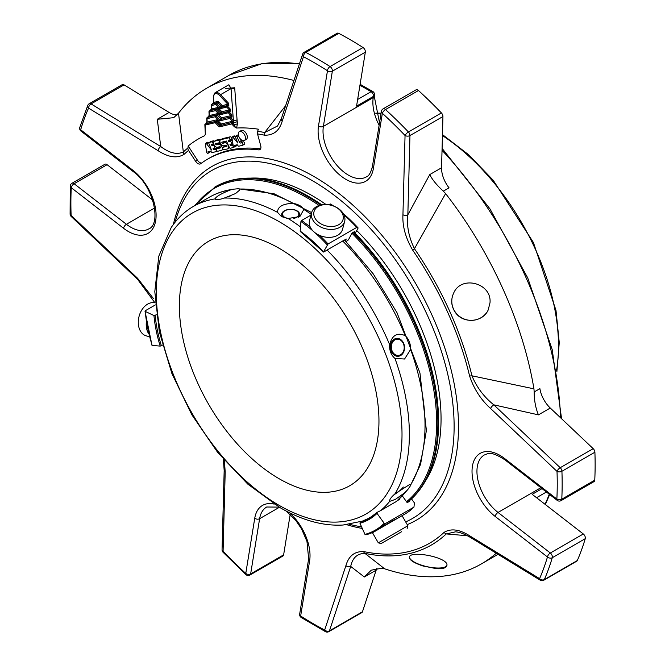 <?xml version="1.0" encoding="UTF-8"?>
<svg xmlns="http://www.w3.org/2000/svg" width="665" height="665" viewBox="0 0 665 665"><rect width="100%" height="100%" fill="white"/><g stroke="black" fill="none" stroke-linecap="round" stroke-linejoin="round"><path stroke-width="1" d="M217.613 101.504L213.806 102.41L213.548 97.023A6.251 3.608 60 0 1 219.674 95.561L220.522 94.688L228.718 103.391L227.862 104.264L228.236 105.245L220.689 107.464A0.865 0.499 60 0 1 220.098 107.198L216.715 103.615L218.802 102.036A1.737 1.006 60 0 0 217.613 101.504A0.865 0.698 -103.4 0 1 217.355 102.643A0.865 0.499 60 0 1 217.945 102.909L221.329 106.491A0.865 0.499 -120 0 0 221.919 106.757A0.865 0.698 76.6 0 0 222.176 105.619L219.251 108.071L215.867 104.488L216.715 103.615A0.865 0.499 -120 0 0 216.125 103.349A0.865 0.698 76.6 0 0 215.867 104.488L211.428 105.544A0.865 0.698 -103.4 0 1 211.694 104.405A0.865 0.499 -120 0 0 211.462 104.638M228.718 103.391L228.826 105.519A0.865 0.499 60 0 0 228.236 105.245L227.006 105.959A0.865 0.698 76.6 0 0 226.748 107.098L227.596 106.225L230.265 109.06L229.417 109.933L229.782 110.922L220.364 113.59A0.865 0.499 60 0 1 219.766 113.324L216.391 109.733L218.469 108.154A1.737 1.006 60 0 0 217.289 107.622A0.865 0.698 -103.4 0 1 217.023 108.761A0.865 0.499 60 0 1 217.621 109.027L220.996 112.609A0.865 0.499 -120 0 0 221.586 112.875A0.865 0.698 76.6 0 0 221.852 111.737L218.918 114.189L215.535 110.606L216.391 109.733A0.865 0.499 -120 0 0 215.801 109.467A0.865 0.698 76.6 0 0 215.535 110.606L209.226 112.119A0.865 0.698 -103.4 0 1 209.483 110.98A0.865 0.499 -120 0 0 209.251 111.205M230.265 109.06L230.373 111.188A0.865 0.499 60 0 0 229.782 110.922L228.552 111.629A0.865 0.698 76.6 0 0 228.294 112.767L229.151 111.895L231.819 114.729L230.971 115.602L231.337 116.591L220.032 119.708A0.865 0.499 -120 0 1 219.442 119.442L216.059 115.851L218.137 114.272A1.737 1.006 60 0 0 216.956 113.74A0.865 0.698 -103.4 0 1 216.699 114.879A0.865 0.499 60 0 1 217.289 115.145L220.672 118.736A0.865 0.499 -120 0 0 221.262 119.002A0.865 0.698 76.6 0 0 221.52 117.863L218.585 120.315L215.211 116.724L216.059 115.851A0.865 0.499 -120 0 0 215.468 115.585A0.865 0.698 76.6 0 0 215.211 116.724L207.014 118.686A0.865 0.698 -103.4 0 1 207.272 117.547A0.865 0.499 -120 0 0 207.039 117.78M229.849 118.436L230.697 117.564A0.865 0.499 -120 0 0 230.107 117.298A0.865 0.698 76.6 0 0 229.849 118.436L219.774 120.847A0.865 0.698 -103.4 0 1 220.032 119.708L231.337 116.591A0.865 0.499 60 0 1 231.927 116.857L230.697 117.564L233.373 120.398L232.517 121.271L229.849 118.436M213.556 102.102A0.865 0.474 177.3 0 0 213.806 102.41L211.694 104.405L217.355 102.643L212.916 103.698A0.865 0.499 60 0 0 212.842 103.732L213.556 102.102L213.29 96.716A0.865 0.474 177.3 0 0 213.548 97.023M211.354 104.929A0.865 0.474 -2.7 0 0 211.428 105.544L211.595 108.985L209.483 110.98L217.023 108.761L210.714 110.274A0.865 0.499 60 0 0 210.63 110.299L211.345 108.669L211.179 105.236A0.865 0.865 0 0 1 211.611 104.438L212.842 103.732A0.865 0.499 60 0 0 212.775 103.782M209.143 111.504A0.865 0.474 -2.7 0 0 209.226 112.119L209.392 115.552L207.272 117.547L216.699 114.879L208.502 116.841A0.865 0.499 60 0 0 208.419 116.874L209.134 115.236L208.968 111.803A0.865 0.865 0 0 1 209.4 111.013L210.63 110.299A0.865 0.499 60 0 0 210.564 110.357M206.931 118.071A0.865 0.474 -2.7 0 0 207.014 118.686L207.181 122.119L206.291 123.407L215.443 121.529A0.865 0.698 76.6 0 0 215.186 122.668L216.042 121.795A0.865 0.499 -120 0 0 215.443 121.529L205.369 123.939A0.865 0.499 -120 0 0 205.144 124.172M217.812 120.398A1.737 1.006 -120 0 0 216.624 119.858A0.865 0.698 -103.4 0 1 216.366 120.997A0.865 0.499 -120 0 1 216.956 121.263L217.812 120.398L221.187 123.981L220.339 124.854A0.865 0.499 -120 0 0 220.93 125.12A0.865 0.698 76.6 0 0 221.187 123.981L232.517 121.271L232.883 122.26A0.865 0.499 60 0 1 233.473 122.526L232.559 123.058A0.865 0.499 -120 0 0 231.96 122.792A0.865 0.698 76.6 0 0 231.703 123.931L232.559 123.058L233.905 124.488A3.475 2.078 174.4 0 0 237.422 123.657L236.607 128.029L234.421 126.816C235.418 126.915 235.244 126.134 233.905 124.488L233.473 122.526M217.289 107.622L211.595 108.985A0.865 0.474 177.3 0 1 211.345 108.669M216.956 113.74L209.392 115.552A0.865 0.474 177.3 0 1 209.134 115.236M216.624 119.858L207.181 122.119A0.865 0.474 177.3 0 1 206.923 121.811L206.757 118.37A0.865 0.865 0 0 1 207.197 117.58L208.419 116.874A0.865 0.499 60 0 0 208.353 116.924M218.17 140.315L214.596 141.171A3.383 1.953 -120 0 0 214.288 141.296A3.383 1.953 -120 0 0 214.147 144.945A3.383 1.953 -120 0 0 217.364 147.281L220.04 146.641L220.655 147.838L216.74 148.777A1.355 0.781 -120 0 0 216.615 148.827A1.355 0.781 -120 0 0 216.566 150.29A1.355 0.781 -120 0 0 217.846 151.221L221.37 150.381A3.383 1.953 -120 0 0 221.678 150.257A3.383 1.953 -120 0 0 221.819 146.599A3.383 1.953 -120 0 0 218.602 144.272L216.034 144.887L215.418 143.69L219.275 142.759A1.355 0.781 -120 0 0 219.4 142.709A1.355 0.781 -120 0 0 219.458 141.246A1.355 0.781 -120 0 0 218.17 140.315L220.015 139.251A1.355 0.781 -120 0 1 220.88 139.608M205.036 124.463A0.865 0.474 -2.7 0 0 205.111 125.078A0.865 0.698 -103.4 0 1 205.369 123.939L206.291 123.407A0.865 0.499 60 0 0 206.15 123.491M223.64 145.776A3.383 1.953 60 0 1 220.431 143.449A3.383 1.953 60 0 1 220.572 139.791A3.383 1.953 60 0 1 220.88 139.667L228.394 137.871A1.355 0.781 60 0 1 229.683 138.802A1.355 0.781 60 0 1 229.625 140.265A1.355 0.781 60 0 1 229.5 140.315L228.278 140.614L228.893 141.811L230.057 141.537A1.355 0.781 60 0 1 231.337 142.468A1.355 0.781 60 0 1 231.287 143.931A1.355 0.781 60 0 1 231.162 143.981L229.932 144.28L230.547 145.477L231.711 145.203A1.355 0.781 60 0 1 232.999 146.134A1.355 0.781 60 0 1 232.941 147.597A1.355 0.781 60 0 1 232.816 147.647L230.547 148.187A1.355 0.781 60 0 1 229.209 147.148L226.449 141.047L221.744 142.177L222.359 143.374L224.886 142.767A3.383 1.953 60 0 1 228.103 145.095A3.383 1.953 60 0 1 227.97 148.752A3.383 1.953 60 0 1 227.654 148.877L224.072 149.733A1.355 0.781 60 0 1 222.792 148.802A1.355 0.781 60 0 1 222.841 147.339A1.355 0.781 60 0 1 222.966 147.289L226.94 146.325L226.324 145.136L223.64 145.776M207.804 153.349A1.081 0.623 60 0 1 206.707 152.376L205.335 144.047A1.147 0.665 60 0 1 205.568 143.349A1.147 0.665 60 0 1 206.557 143.781L211.453 150.041L209.043 143.873A1.372 0.79 60 0 1 209.143 142.493A1.372 0.79 60 0 1 209.275 142.443L211.528 141.903A1.355 0.781 60 0 1 212.817 142.834A1.355 0.781 60 0 1 212.758 144.297A1.355 0.781 60 0 1 212.634 144.347L211.412 144.646L212.027 145.843L213.191 145.569A1.355 0.781 60 0 1 214.471 146.5A1.355 0.781 60 0 1 214.421 147.963A1.355 0.781 60 0 1 214.296 148.012L213.074 148.312L213.689 149.509L214.845 149.234A1.355 0.781 60 0 1 216.133 150.165A1.355 0.781 60 0 1 216.075 151.628A1.355 0.781 60 0 1 215.95 151.678L212.401 152.526A1.372 0.79 60 0 1 211.345 151.953L210.664 151.096L208.012 151.728L208.212 152.917A1.081 0.623 60 0 1 207.995 153.299A1.081 0.623 60 0 1 207.804 153.349M233.265 146.034L231.894 137.638A1.147 0.665 60 0 1 232.127 136.998A1.147 0.665 60 0 1 233.116 137.431L237.804 143.025L235.593 137.505A1.355 0.781 60 0 1 235.693 136.142A1.355 0.781 60 0 1 237.156 137.131L239.292 141.861A1.53 0.881 -120 0 0 240.805 143.025L241.453 142.867A1.355 0.781 60 0 1 242.708 143.856A1.355 0.781 60 0 1 242.634 145.278A1.355 0.781 60 0 1 242.509 145.327L238.727 146.225A1.081 0.623 60 0 1 237.995 145.735L237.222 144.746L234.579 145.377L234.77 146.566A1.081 0.623 60 0 1 234.554 146.948A1.081 0.623 60 0 1 234.363 146.998A1.081 0.623 60 0 1 233.265 146.034M244.82 135.344A5.096 2.943 60 0 1 244.421 140.456A5.096 2.943 60 0 1 239.334 137.514A5.096 2.943 60 0 1 239.334 131.637A5.096 2.943 60 0 1 244.82 135.344M237.222 121.529A3.475 2.086 174.5 0 1 233.698 122.36L233.523 120.581A3.475 2.086 174.6 0 0 237.064 119.75L237.422 123.657M233.373 120.398L231.046 88.62L228.885 84.754L215.011 92.759A7.124 4.115 60 0 1 220.522 94.688L231.046 88.62A3.475 2.111 176.4 0 0 234.687 87.772L237.064 119.75M214.596 141.171L216.441 140.107A3.383 1.953 -120 0 0 216.133 140.232A3.383 1.953 -120 0 0 215.867 140.44M216.74 148.777L220.73 147.206M224.08 146.624A3.383 1.953 -120 0 0 223.764 145.743M217.189 143.258L217.871 143.823L220.331 143.233M216.441 140.107L220.015 139.251M206.923 121.811L206.217 123.441L205.294 123.973A0.865 0.865 0 0 0 204.862 124.762L205.31 134.122L205.111 125.078L215.186 122.668L218.569 126.259A1.737 1.006 -120 0 0 219.749 126.791A0.865 0.698 -103.4 0 1 220.007 125.652L232.883 122.26L220.007 125.652A0.865 0.499 -120 0 1 219.417 125.386L218.569 126.259M227.014 145.702L224.812 146.225A1.355 0.781 -120 0 0 224.687 146.275A1.355 0.781 -120 0 0 224.579 146.358M226.748 141.695A3.383 1.953 -120 0 0 226.732 141.703L224.205 142.31L223.515 141.745M232.974 144.272L231.661 143.715M232.368 140.548A1.355 0.781 -120 0 0 231.894 140.473L230.73 140.747L229.999 140.049M229.733 140.182L231.345 139.251A1.355 0.781 -120 0 0 231.47 139.201A1.355 0.781 -120 0 0 231.52 137.738A1.355 0.781 -120 0 0 230.24 136.807L222.725 138.603A3.383 1.953 -120 0 0 222.409 138.727A3.383 1.953 -120 0 0 222.152 138.935M209.65 152.285A1.081 0.623 -120 0 0 209.832 152.235A1.081 0.623 -120 0 0 210.057 151.853L209.957 151.263M208.212 152.917L210.057 151.853M217.388 148.386A1.355 0.781 -120 0 0 216.69 148.17L215.526 148.445L214.795 147.746M214.047 144.737L213.141 144.081M214.313 141.279A1.355 0.781 -120 0 0 213.374 140.839L211.113 141.379A1.372 0.79 -120 0 0 210.988 141.429A1.372 0.79 -120 0 0 210.88 141.512M208.877 143.324L208.403 142.717A1.147 0.665 -120 0 0 207.405 142.285L205.568 143.349M236.208 145.934A1.081 0.623 -120 0 0 236.399 145.884A1.081 0.623 -120 0 0 236.615 145.502L236.516 144.912M234.77 146.566L236.615 145.502M242.733 145.194L244.346 144.263A1.355 0.781 -120 0 0 244.471 144.214A1.355 0.781 -120 0 0 244.545 142.792A1.355 0.781 -120 0 0 243.29 141.811L242.642 141.961A1.53 0.881 -120 0 1 241.137 140.797L240.231 138.794M241.453 142.867L243.29 141.811M238.444 135.311A1.355 0.781 -120 0 0 237.538 135.078L235.693 136.142M235.427 136.965L234.961 136.367A1.147 0.665 -120 0 0 233.964 135.934L232.127 136.998M244.421 140.456L246.266 139.392A5.096 2.943 -120 0 0 246.657 134.28A5.096 2.943 -120 0 0 241.636 130.382A5.096 2.943 -120 0 0 241.171 130.573L239.334 131.637M225.302 88.437L234.687 87.772M188.187 145.984L187.929 147.963A3.475 2.826 50.9 0 0 188.544 150.423L195.61 161.287L197.455 160.223L188.187 145.984A234.878 135.602 -120 0 1 204.754 135.643L205.527 133.723M304.179 52.286L337.155 33.25A3.475 2.003 -120 0 1 338.784 33.366A347.379 200.564 60 0 1 363.04 47.531A3.475 2.003 -120 0 1 365.326 52.161L332.35 71.205L323.381 126.408A3.475 2.319 9.2 0 1 318.502 125.951L327.471 70.739A3.475 2.319 9.2 0 0 332.35 71.205A3.475 2.003 -120 0 0 330.064 66.567A3.475 1.895 122.7 0 0 327.471 70.739A343.913 198.561 -120 0 0 303.456 56.716A3.475 2.095 -62.2 0 1 305.809 52.402A3.475 2.003 -120 0 0 304.495 52.161A3.475 2.003 -120 0 0 304.179 52.286A3.475 3.475 0 0 0 302.617 54.206A3.475 2.519 18.2 0 0 303.456 56.716L282.218 121.13A3.475 2.519 -161.8 0 1 281.378 118.619L277.48 126.076M469.565 375.866A3.475 1.305 -13.4 0 0 471.934 375.8L533.945 388.834L534.178 391.951C534.203 400.463 535.624 408.102 538.442 414.86L493.821 404.844A3.475 1.297 -46.6 0 0 490.612 408.534C480.845 399.682 473.829 388.792 469.565 375.866A230.83 133.274 -120 0 0 412.666 250.115C405.567 237.92 402.325 226.125 402.94 214.737L405.051 135.494A3.475 2.062 1.5 0 0 409.956 135.585A3.475 2.003 -120 0 0 408.426 131.978A3.475 1.106 136.2 0 0 405.051 135.494A343.913 198.561 -120 0 0 382.358 113.299A3.475 1.363 -47.5 0 1 385.5 109.559A3.475 2.003 -120 0 0 383.397 108.752A3.475 2.003 -120 0 0 383.073 108.877A3.475 3.475 0 0 0 381.386 111.329A3.475 2.319 9.2 0 0 382.358 113.299L373.381 168.511A3.475 2.319 -170.8 0 1 372.408 166.533C370.887 172.626 368.867 176.084 366.349 176.907A35.902 20.731 -120 0 1 336.731 165.103A35.902 20.731 -120 0 1 323.381 126.408L373.24 97.622L373.447 96.375A3.475 2.319 9.2 0 0 374.453 95.053A3.475 3.475 0 0 0 372.824 91.521A3.475 1.953 121.2 0 0 371.087 91.695A3.475 2.003 60 0 1 373.447 96.375L356.556 106.126L365.326 52.161M443.331 191.146C436.805 185.178 432.275 179.666 429.748 174.596L441.568 167.771A21.712 12.535 -120 0 0 449.05 187.846L443.331 191.146L445.617 193.598L414.436 248.702C408.734 236.948 406.531 225.651 407.844 214.82L429.748 174.596M455.641 312.833C463.605 324.079 482.94 322.317 488.21 309.915L490.005 302.75C491.942 283.057 461.136 274.786 453.58 293.273C450.554 300.123 451.244 306.64 455.641 312.833M445.617 193.598A274.653 158.569 60 0 1 533.945 388.834M412.666 250.115L414.436 248.702A233.29 134.687 -120 0 1 471.934 375.8C476.813 387.437 484.112 397.121 493.821 404.844L560.221 467.703A3.475 1.297 133.4 0 0 557.012 471.394A3.475 1.92 -2.1 0 0 561.925 471.269A3.475 2.003 -120 0 0 560.221 467.703L593.197 448.667A3.475 2.003 -120 0 1 594.901 452.225A347.379 200.564 60 0 1 594.759 480.163L561.784 499.199A3.475 2.111 -177.2 0 1 556.871 499.049A3.475 1.638 127.8 0 0 557.204 500.371A3.475 3.475 0 0 0 561.069 500.637A3.475 2.003 -120 0 0 561.784 499.199A347.379 200.564 -120 0 0 561.925 471.269L594.901 452.225M363.672 551.576A3.475 2.519 101.8 0 0 364.919 553.371L384.636 568.808L382.051 568.168L371.311 570.171L364.345 576.979L350.704 566.422A3.475 2.519 18.2 0 1 345.908 565.624C348.693 555.957 354.611 551.268 363.672 551.576A230.83 133.274 -120 0 0 444.137 532.332C451.144 528.176 459.731 529.39 469.906 535.965L539.581 578.633A3.475 1.945 121.5 0 0 540.221 580.179A3.475 3.475 0 0 0 543.779 580.229A3.475 2.003 -120 0 0 544.319 579.597A3.475 2.61 -156.4 0 1 539.581 578.633A343.913 198.561 -120 0 0 547.461 556.979A3.475 2.485 16.5 0 0 552.274 557.719A3.475 2.003 -120 0 0 550.329 553.006A3.475 1.638 127.8 0 0 547.461 556.979L495.159 516.431A3.475 1.638 -52.2 0 1 498.035 512.449L550.329 553.006L583.305 533.97L532.191 494.328L542.058 488.634M467.462 535.757L446.24 533.929L455.425 531.859C459.124 531.942 464.162 533.82 470.546 537.511L540.221 580.179M422.782 565.932L436.681 568.716C442.699 568.991 446.082 568.01 446.822 565.765C449.906 557.569 409.765 549.93 409.349 557.187C409.357 559.972 413.838 562.889 422.782 565.932M496.231 553.238A274.653 158.569 60 0 1 481.352 563.928A274.653 158.569 60 0 1 384.636 568.808M444.137 532.332A3.475 2.81 46.6 0 0 446.24 533.929A233.29 134.687 -120 0 1 364.919 553.371C357.28 553.48 352.541 557.827 350.704 566.422L329.466 630.827A3.475 2.519 -161.8 0 1 324.67 630.038A3.475 2.095 117.8 0 0 325.509 631.692A3.475 3.475 0 0 0 328.867 631.625A3.475 2.003 -120 0 0 329.466 630.827L362.442 611.792A3.475 2.003 -120 0 1 361.843 612.581L328.867 631.625A3.475 2.003 -120 0 1 328.543 631.75M224.388 460.438L225.194 472.009L223.083 551.252A3.475 2.062 -178.5 0 1 222.06 549.739A3.475 3.475 0 0 0 223.033 552.241A3.475 1.106 -43.8 0 1 223.083 551.252A343.913 198.561 -120 0 0 245.767 573.446A3.475 1.363 132.5 0 0 245.884 574.593A3.475 3.475 0 0 0 249.965 575.034A3.475 2.003 -120 0 0 250.647 573.903A3.475 2.319 -170.8 0 1 245.767 573.446L254.745 518.243A3.475 2.319 9.2 0 0 259.624 518.7L250.647 573.903L283.623 554.868L290.206 514.402M71.97 183.274L104.954 164.238A3.475 2.003 -120 0 1 107.098 164.687L74.123 183.731L126.425 224.288A3.475 1.638 -52.2 0 0 123.549 228.261L71.255 187.705A3.475 1.638 -52.2 0 1 74.123 183.731A3.475 2.003 -120 0 0 72.294 183.149A3.475 2.003 -120 0 0 71.97 183.274A3.475 3.475 0 0 0 70.241 186.117A3.475 2.111 2.8 0 0 71.255 187.705A343.913 198.561 -120 0 0 71.113 215.36A3.475 1.92 177.9 0 1 70.099 214.072A3.475 3.475 0 0 0 71.18 216.466A3.475 1.297 -46.6 0 1 71.113 215.36L137.514 278.211A3.475 1.297 133.4 0 0 137.58 279.317L154.97 302.841M188.544 150.423A230.83 133.274 -120 0 0 183.997 154.421C176.981 158.569 168.395 157.356 158.228 150.78L88.545 108.112A3.475 1.945 -58.5 0 1 91.08 103.906A3.475 2.003 -120 0 0 89.584 103.557A3.475 2.003 -120 0 0 89.268 103.69A3.475 3.475 0 0 0 87.822 105.303A3.475 2.61 23.6 0 0 88.545 108.112A343.913 198.561 -120 0 0 80.673 129.766A3.475 2.485 -163.5 0 1 79.8 127.364A3.475 3.475 0 0 0 80.997 131.096A3.475 1.638 -52.2 0 1 80.673 129.766L132.967 170.323A3.475 1.638 127.8 0 0 133.299 171.653C153.839 185.909 161.553 224.471 148.669 228.96A35.902 20.731 -120 0 1 126.425 224.288L154.604 208.012M158.228 150.78A3.475 1.945 -58.5 0 1 160.755 146.566C169.442 153.1 176.965 154.912 183.332 151.994L178.511 113.208L173.681 117.688L157.273 119.276L169.101 112.443A21.712 12.535 -120 0 0 177.214 114.779M169.101 112.443L124.056 84.862L91.08 103.906L160.755 146.566L157.273 119.276M197.455 160.223A5.129 2.959 -120 0 0 201.653 163.008M260.622 148.819A5.129 2.959 -120 0 1 260.489 148.802A212.775 122.842 -120 0 0 209.525 158.046L207.68 159.11A212.775 122.842 -120 0 0 200.664 163.731A5.129 2.959 -120 0 1 200.489 163.848A5.129 2.959 -120 0 1 195.61 161.287M282.218 121.13C279.441 130.797 273.515 135.477 264.454 135.178A230.83 133.274 -120 0 0 257.53 133.931A3.475 2.577 -81.4 0 1 257.646 131.288L258.386 129.193A234.878 135.602 -120 0 0 236.607 128.029M264.454 135.178A3.475 2.519 -78.2 0 1 264.645 132.543L285.626 105.727M178.511 113.208A274.653 158.569 60 0 1 206.707 88.221A274.653 158.569 60 0 1 293.947 80.49M257.646 131.288A233.29 134.687 -120 0 1 264.645 132.543L277.546 126.001M383.073 108.877L416.057 89.833A3.475 2.003 -120 0 1 418.476 90.523A347.379 200.564 60 0 1 441.402 112.942A3.475 2.003 -120 0 1 442.94 116.541L441.568 167.771M124.056 84.862A3.475 2.003 -120 0 0 122.244 84.646L89.268 103.69M285.817 510.836L295.642 520.213L301.536 528.858L306.964 541.418L308.651 558.824A3.475 2.319 -170.8 0 0 309.624 560.794L300.655 616.006A3.475 2.319 -170.8 0 1 299.682 614.028A3.475 3.475 0 0 0 301.237 617.511A3.475 1.895 -57.3 0 1 300.655 616.006A343.913 198.561 -120 0 0 324.67 630.038L345.908 565.624M377.08 568.118A21.712 12.535 -120 0 0 376.174 570.154L362.442 611.792M543.455 580.354A3.475 2.003 -120 0 0 543.779 580.229L576.755 561.185A3.475 2.003 -120 0 0 577.295 560.553L544.319 579.597A347.379 200.564 -120 0 0 552.274 557.719L585.25 538.683A347.379 200.564 60 0 1 577.295 560.553M534.178 391.951L539.897 388.651A21.712 12.535 -120 0 0 550.271 408.027L593.197 448.667M402.94 214.737A3.475 2.062 1.5 0 0 407.844 214.82L409.956 135.585L442.94 116.541M469.906 535.965A3.475 1.945 121.5 0 0 470.546 537.511M225.194 472.009A3.475 2.062 -178.5 0 1 224.172 470.504L222.06 549.739M137.514 278.211L153.598 298.76M183.997 154.421A3.475 2.81 -133.4 0 1 183.332 151.994A233.29 134.687 -120 0 1 187.929 147.963M260.489 148.802L258.643 149.866A212.775 122.842 -120 0 0 207.68 159.11M258.643 149.866A5.129 2.959 -120 0 0 259.874 149.642A5.129 2.959 -120 0 0 260.713 145.718L257.53 133.931M107.098 164.687L152.684 200.032M249.649 575.167A3.475 2.003 -120 0 0 249.965 575.034L282.941 555.998A3.475 2.003 -120 0 0 283.623 554.868M585.25 538.683A3.475 2.003 -120 0 0 583.305 533.97M405.667 521.909A200.855 115.968 -120 0 0 423.655 307.413A200.855 115.968 -120 0 0 230.098 163.258A200.855 115.968 -120 0 0 198.228 180.755A200.855 115.968 -120 0 0 175.086 222.218M349.499 524.311A200.855 115.968 -120 0 0 361.552 526.796M321.661 204.803A184.978 106.799 -120 0 0 307.804 195.951A184.978 106.799 -120 0 0 232.285 180.065A184.978 106.799 -120 0 0 215.31 186.79L194.047 206.05M407.146 502.59A184.978 106.799 -120 0 0 438.601 422.508A184.978 106.799 -120 0 0 353.705 232.06M438.601 422.508L438.601 421.801A184.114 106.3 -120 0 0 354.162 232.309L354.162 232.309A184.13 106.309 -120 0 0 353.838 231.985M321.735 204.787A184.114 106.3 -120 0 0 308.419 196.308L307.804 195.951M250.289 178.129A182.376 105.294 60 0 1 326.025 204.512M356.764 230.605A182.376 105.294 60 0 1 425.276 481.227M354.595 232.75L356.008 231.935L358.144 227.979L356.731 227.422A126.882 73.258 60 0 0 343.946 214.828M560.753 500.762A3.475 2.003 -120 0 0 561.069 500.637L594.044 481.593A3.475 2.003 -120 0 0 594.759 480.163M318.269 206.466A15.029 10.623 -165 0 1 331.212 205.286A15.029 10.623 -165 0 1 342.209 221.437A15.029 10.623 -165 0 1 320.239 223.44A15.029 10.623 -165 0 1 318.269 206.466M401.627 531.717L381.103 543.571L401.627 531.717M331.361 205.327A17.082 12.078 -165 0 1 344.653 221.387A17.082 12.078 -165 0 1 325.035 228.635A17.082 12.078 -165 0 1 311.661 212.551A17.082 12.078 -165 0 1 316.49 206.624A17.082 12.078 -165 0 1 331.203 205.286L331.203 205.286M155.236 302.907L155.178 302.899A17.082 12.078 105 0 0 139.093 316.266A17.082 12.078 105 0 0 146.342 335.892L149.509 336.739M401.627 529.348L407.886 525.741L402.076 515.683L372.491 532.765L378.302 542.823L401.627 529.348M344.653 221.387L342.533 229.325A17.082 12.078 -165 0 1 337.695 235.244A17.082 12.078 -165 0 1 318.061 234.679A17.082 12.078 -165 0 1 309.541 220.481L311.661 212.551M146.367 321.877A17.082 12.078 105 0 0 148.81 333.921M403.322 487.029A8.146 1.721 -38.8 0 1 394.212 494.552M403.514 343.988A8.146 6.426 -95.1 0 1 397.371 355.409A8.146 6.426 -95.1 0 1 392.375 342.55A8.146 6.426 -95.1 0 1 403.514 343.988M287.238 218.369A8.146 4.705 180 0 1 283.997 211.404A8.146 4.705 180 0 1 296.432 210.78A8.146 4.705 180 0 1 293.822 218.436M400.638 355.526A8.978 7.082 -95.1 0 1 391.111 351.012A8.978 7.082 -95.1 0 1 394.287 339.158A8.978 7.082 -95.1 0 1 403.805 343.672A8.978 7.082 -95.1 0 1 400.638 355.526M283.124 217.305A8.978 5.187 180 0 1 285.027 210.464A8.978 5.187 180 0 1 297.022 210.83A8.978 5.187 180 0 1 299.491 213.523A8.978 5.187 180 0 1 298.211 217.314M230.123 196.108A8.537 1.804 -21.2 0 0 228.012 196.898M396.897 518.675L392.25 520.861L376.365 530.52A126.882 73.258 -120 0 0 385.309 523.638L413.963 507.096L414.403 502.89L411.519 498.9M179.375 305.908A141.121 81.479 60 0 1 208.602 241.304A141.121 81.479 60 0 1 349.732 322.783A141.121 81.479 60 0 1 349.732 485.741A141.121 81.479 60 0 1 240.979 447.927A141.121 81.479 60 0 1 179.375 305.908M373.855 515.225L368.493 518.401L360.214 522.092L359.948 523.23L364.969 534.394L365.933 534.826A126.882 73.258 -120 0 0 376.365 530.52L365.933 534.826M389.599 500.728L389.673 501.377L395.343 499.398L405.318 492.341L407.795 489.556L410.047 486.389L410.629 484.777L409.773 484.419L394.985 493.812C391.07 497.262 389.291 499.781 389.673 501.377A178.943 103.308 60 0 1 380.405 510.762L377.146 512.316L377.03 513.363L384.195 523.297L385.309 523.638M345.334 240.788L346.257 239.034L327.047 250.015A178.943 103.308 60 0 1 389.673 344.761C392.059 335.135 397.271 332.126 405.318 335.734C408.884 339.175 410.654 343.738 410.629 349.441L404.569 359.017L394.985 358.468A178.943 103.308 60 0 1 394.985 493.812M389.673 344.761C389.299 350.497 391.07 355.06 394.985 358.468M288.169 218.494L299.907 216.499L303.814 209.458C302.234 206.499 298.685 204.454 293.174 203.315C282.8 203.681 277.588 206.69 277.529 212.351L281.395 216.474L288.169 218.494A178.943 103.308 60 0 1 300.514 226.923M209.026 197.397L193.382 206.433A178.943 103.308 60 0 1 215.036 198.893C215.925 196.649 221.137 193.64 230.68 189.866A178.943 103.308 60 0 0 209.026 197.397C216.707 192.983 225.144 190.215 234.329 189.109L238.203 188.744L239.89 189.043L239.774 189.966L235.568 193.548L224.246 198.07A178.943 103.308 60 0 1 277.529 212.351M224.246 198.07C219.3 199.741 216.233 200.015 215.036 198.893L215.56 199.284M234.329 189.109L230.68 189.866M361.619 521.277L343.14 525.018C323.24 526.19 302.276 520.437 280.248 507.761L247.804 484.137L217.688 452.441L191.828 414.76L171.919 373.597L159.292 331.644L154.795 291.644L158.81 256.133L171.287 227.372L173.54 224.205C179.101 216.798 185.71 210.872 193.382 206.433M328.818 204.778L330.256 203.947L332.5 205.227A123.416 71.255 60 0 1 333.714 206.092M343.315 213.648A123.416 71.255 60 0 1 358.144 227.979M330.256 203.947A126.882 73.258 60 0 1 332.766 205.751M310.256 227.064A126.882 73.258 -120 0 0 301.611 220.489L300.937 221.52L300.181 231.137A113.657 65.619 -120 0 1 323.514 251.827L328.078 243.964L356.731 227.422M301.611 220.489L310.987 215.069M300.181 231.137L300.738 231.453M323.863 251.969L327.047 250.015M156.425 314.778L153.956 315.559L145.244 311.411L145.253 310.763L155.386 304.911M152.343 345.426L160.207 346.108L162.518 345.118M152.285 345.8A126.017 72.759 -120 0 1 145.244 311.411L145.253 310.763M413.963 507.096A126.882 73.258 60 0 1 405.018 513.979L396.806 518.717M360.214 522.092A112.784 65.12 -120 0 0 369.316 518.309L377.146 512.316M407.795 489.556L396.506 501.41L380.405 510.762M397.57 500.521L399.532 499.39L399.266 499.016M402.375 495.974L407.196 502.665L409.715 501.211L409.399 500.778M346.074 241.545L348.443 239.832L352.026 233.033L354.536 231.586L354.154 232.309M409.441 556.913A19.235 5.977 -167.2 0 0 436.839 568.01A19.235 5.977 -167.2 0 0 446.863 565.458M452.657 295.534A19.235 18.803 -154.3 0 0 462.383 318.219A19.235 18.803 -154.3 0 0 486.489 312.783M219.674 95.561L227.862 104.264L222.176 105.619L218.802 102.036M218.469 108.154L221.852 111.737L229.417 109.933L226.748 107.098L220.431 108.603A0.865 0.698 -103.4 0 1 220.689 107.464L227.006 105.959A0.865 0.499 -120 0 1 227.596 106.225L228.826 105.519M220.431 108.603A1.737 1.006 60 0 1 219.251 108.071M218.137 114.272L221.52 117.863L230.971 115.602L228.294 112.767L220.098 114.729A0.865 0.698 -103.4 0 1 220.364 113.59L228.552 111.629A0.865 0.499 -120 0 1 229.151 111.895L230.373 111.188M220.098 114.729A1.737 1.006 60 0 1 218.918 114.189M218.585 120.315A1.737 1.006 -120 0 0 219.774 120.847M216.956 121.263L216.042 121.795L219.417 125.386L220.339 124.854L216.956 121.263M231.819 114.729L231.927 116.857M218.602 144.272L220.339 143.266M216.034 144.887L217.871 143.823M219.749 126.791L231.703 123.931L234.421 126.816M222.966 147.289L224.812 146.225M224.886 142.767L226.732 141.703M222.359 143.374L224.205 142.31M233.049 147.514L234.03 146.94M231.711 145.203L233.008 144.455M230.547 145.477L232.393 144.413M230.057 141.537L231.894 140.473M228.893 141.811L230.73 140.747M228.394 137.871L230.24 136.807M220.88 139.667L222.725 138.603M216.183 151.545L217.131 150.997M214.845 149.234L216.69 148.17M213.689 149.509L215.526 148.445M213.191 145.569L214.172 145.003M212.027 145.843L213.872 144.779M212.867 144.214L213.698 143.731M211.528 141.903L213.374 140.839M209.275 142.443L211.113 141.379M206.557 143.781L208.403 142.717M240.805 143.025L242.642 141.961M239.292 141.861L241.137 140.797M237.156 137.131L238.718 136.225M237.33 142.817L237.854 142.518M233.116 137.431L234.961 136.367M441.402 112.942L408.426 131.978A347.379 200.564 -120 0 0 385.5 109.559L418.476 90.523M338.784 33.366L305.809 52.402A347.379 200.564 -120 0 1 330.064 66.567L363.04 47.531M357.645 99.459L371.087 91.695A274.653 158.569 60 0 0 359.94 85.32M206.707 88.221L229.059 75.311A274.653 158.569 60 0 1 299.383 63.998M364.345 576.979L376.174 570.154M549.265 494.22A274.653 158.569 60 0 1 545.026 504.278M536.547 497.711L546.414 492.009M538.442 414.86L550.271 408.027M442.034 150.307A274.653 158.569 60 0 1 560.479 417.695M490.612 408.534L557.012 471.394A343.913 198.561 -120 0 1 556.871 499.049L504.577 458.493A39.376 22.735 -120 0 0 472.424 466.182A39.376 22.735 -120 0 0 495.159 516.431M374.453 95.053L374.254 96.3A3.475 2.319 -170.8 0 1 373.24 97.622A35.902 20.731 60 0 0 379.125 125.228M407.229 524.61A204.263 117.929 -120 0 0 428.318 307.313A204.263 117.929 -120 0 0 230.672 159.051A204.263 117.929 -120 0 0 173.374 224.438M346.723 524.693A204.263 117.929 -120 0 0 362.284 528.426M123.549 228.261A39.376 22.735 -120 0 0 155.701 220.572A39.376 22.735 -120 0 0 132.967 170.323M309.624 560.794A39.376 22.735 -120 0 0 289.475 512.698M274.221 504.112A39.376 22.735 -120 0 0 254.745 518.243M318.502 125.951A39.376 22.735 -120 0 0 341.236 176.2A39.376 22.735 -120 0 0 373.381 168.511M319.1 205.46A184.114 106.3 -120 0 0 231.287 181.636A184.114 106.3 -120 0 0 195.311 205.31M406.515 501.709A184.114 106.3 -120 0 0 351.943 233.182M320.621 205.019A184.978 106.799 -120 0 0 231.545 180.498A184.978 106.799 -120 0 0 214.571 187.214M407.08 502.499A184.978 106.799 -120 0 0 352.965 232.492M504.577 458.493A3.475 1.638 127.8 0 0 504.901 459.814L557.204 500.371M279.408 507.27L259.624 518.7A35.902 20.731 -120 0 1 266.69 507.013L279.134 507.112M540.878 487.711L498.035 512.449A35.902 20.731 -120 0 1 478.135 480.953A35.902 20.731 -120 0 1 484.378 454.951C487.894 454.079 489.606 450.064 504.901 459.814M279.167 505.375A173.731 100.307 60 0 1 172.775 231.171A173.731 100.307 60 0 1 385.559 354.021A173.731 100.307 60 0 1 279.167 505.375M410.629 349.441A178.943 103.308 60 0 1 410.629 484.777M239.89 189.043A178.943 103.308 60 0 1 293.174 203.315M342.691 240.979A178.943 103.308 60 0 1 405.318 335.734M328.078 243.964A126.882 73.258 -120 0 0 319.765 235.485M327.205 244.811A126.017 72.759 -120 0 0 314.952 232.7M313.107 231.071A126.017 72.759 -120 0 0 300.937 221.52M303.814 209.458A178.943 103.308 60 0 1 311.187 214.329M153.956 315.559A113.657 65.619 -120 0 0 160.207 346.108M155.186 315.493A112.784 65.12 -120 0 0 161.379 345.775M364.969 534.394A126.017 72.759 -120 0 0 384.195 523.297M359.948 523.23A113.657 65.619 -120 0 0 377.03 513.363M369.316 518.309A112.784 65.12 -120 0 0 376.955 512.499M405.318 492.341A178.943 103.308 60 0 1 396.049 501.734M381.053 113.383A176.208 101.737 -120 0 0 375.833 113.366M556.572 370.247A176.208 101.737 -120 0 0 442.433 135.56M215.011 92.759L213.29 96.716M214.288 141.296L216.133 140.232M216.615 148.827L218.461 147.763M221.678 150.257L223.207 149.376M222.841 147.339L224.687 146.275M227.97 148.752L229.641 147.788M232.941 147.597L234.055 146.957M229.625 140.265L231.47 139.201M220.572 139.791L222.409 138.727M207.995 153.299L209.832 152.235M216.075 151.628L217.147 151.013M212.758 144.297L213.698 143.756M209.143 142.493L210.988 141.429M234.554 146.948L236.399 145.884M242.634 145.278L244.471 144.214M481.352 563.928L497.994 554.319M302.617 54.206L281.378 118.619M301.237 617.511L325.509 631.692M223.033 552.241L245.884 574.593M223.374 459.266L224.172 470.504M71.18 216.466L137.58 279.317M70.241 186.117L70.099 214.072M87.822 105.303L79.8 127.364M381.386 111.329L372.408 166.533M229.059 75.311L261.977 63.649L299.541 63.541M360.106 84.305L372.824 91.521M80.997 131.096L133.299 171.653M308.651 558.824L299.682 614.028M549.672 494.536L545.342 504.527M442.092 148.37L489.964 208.86L527.727 277.904L552.266 349.815L561.559 418.717M379.524 122.784L374.254 96.3M407.13 528.542L407.886 525.741M381.103 543.571L378.302 542.823M300.297 231.495L323.481 252.052M152.077 345.717L144.995 311.12M238.203 188.744L274.055 193.748L311.644 212.601M344.561 240.015L373.173 273.797L396.98 312.65L419.947 372.974L426.39 430.496L420.554 464.428L410.047 486.389M442.458 134.604L468.601 154.721L493.181 180.207L533.413 242.501L555.99 310.38L559.257 342.641L556.863 371.86M375.775 113.166L381.095 113.125"/></g></svg>
